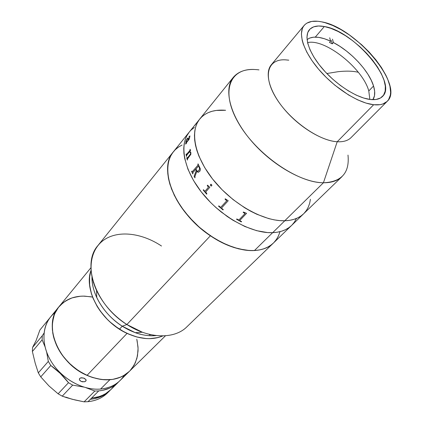 <?xml version="1.0" encoding="UTF-8"?>
<svg xmlns="http://www.w3.org/2000/svg" width="423" height="423" viewBox="0 0 423 423"><rect width="100%" height="100%" fill="white"/><g stroke="black" fill="none" stroke-linecap="round" stroke-linejoin="round"><path stroke-width="0.63" d="M304.126 25.47L271.296 64.804C264.296 72.978 269.435 91.759 284.52 109.504C299.542 127.26 322.115 140.891 337.205 141.742L373.668 104.735C358.593 103.18 335.365 88.576 319.487 70.26C303.55 51.95 297.533 33.142 304.142 25.449C307.669 21.483 313.411 20.267 321.364 21.795L325.017 22.678L332.811 25.512L341.028 29.658L349.382 34.966L361.565 44.664L369.062 51.976L375.767 59.691L381.451 67.543L385.908 75.278L387.621 79.011L389.916 86.065L390.619 92.325L390.35 95.08L388.557 99.696L387.034 101.504L382.789 104.005L380.092 104.666L373.668 104.735L366.069 103.112L357.588 99.823L348.573 94.979L334.91 85.234L326.292 77.488L318.519 69.134L311.925 60.547L306.786 52.103L303.296 44.166L302.212 40.486L301.393 33.893L302.35 28.521L303.476 26.348L305.004 24.539L306.918 23.112L311.809 21.414L317.922 21.282L321.364 21.795C355.172 26.977 404.843 85.626 387.262 101.282C384.322 104.201 379.791 105.353 373.668 104.735L337.205 141.742L323.426 182.768C341.573 181.996 349.763 172.769 347.992 155.077M199.307 119.614L197.266 122.903L195.764 126.63L194.818 130.77L194.448 135.286L194.675 140.129L195.5 145.263L196.922 150.636L198.942 156.182L204.684 167.577L212.515 178.95L222.112 189.774L233.041 199.556L244.801 207.841L250.823 211.304L256.851 214.265L268.642 218.569L274.284 219.881L279.666 220.61L284.748 220.769L323.426 182.768L284.748 220.769C292.79 220.489 299.077 218.162 303.614 213.795L342.054 176.571C337.713 180.753 331.5 182.821 323.426 182.768L337.205 141.742C343.333 142.07 347.955 140.69 351.074 137.591L387.251 101.293M324.346 26.522L315.299 37.092L324.346 26.522C354.062 30.916 397.964 82.728 382.519 96.449C379.902 99.067 375.851 100.087 370.368 99.5C357.044 98.041 336.676 85.16 322.775 69.086C308.822 53.023 303.534 36.489 309.393 29.732C312.46 26.305 317.446 25.232 324.346 26.522L318.519 25.999L313.676 26.839L310.022 29.055L307.738 32.592L306.939 37.346L307.701 43.151L310.027 49.798L313.85 57.015L319.027 64.508L325.356 71.958L332.563 79.038L340.346 85.435L348.356 90.876L356.245 95.133L363.685 98.041L370.368 99.5L376.031 99.479L380.478 98.014L383.55 95.196L385.173 91.162L385.321 86.102L384.026 80.222L381.361 73.75L377.443 66.919L372.43 59.971L366.503 53.15L359.867 46.673L352.75 40.772L345.39 35.638L338.035 31.45L330.934 28.373L324.346 26.522M225.612 110.287L216.343 110.429L212.15 111.26L208.312 112.603L204.864 114.448L201.85 116.785M273.422 243.029L303.614 213.795C299.087 218.152 292.816 220.478 284.801 220.769C264.063 221.509 233.766 204.854 214.355 181.229C194.855 157.631 189.467 131.484 199.751 119.037C189.472 131.479 194.844 157.61 214.329 181.203C233.723 204.811 264 221.483 284.748 220.769L289.469 220.362L293.789 219.4L297.676 217.898L301.086 215.894L303.629 213.779L301.123 215.867L297.713 217.882L293.837 219.384L289.517 220.351L284.801 220.769L272.687 232.666C280.692 232.28 286.979 229.879 291.558 225.47C286.968 229.89 280.661 232.29 272.634 232.671L254.44 250.548C262.434 250.025 268.758 247.518 273.422 243.029C261.784 254.99 234.924 252.663 210.395 235.78L126.889 324.526L122.252 326.212L119.466 329.184C135.577 338.849 150.049 341.091 162.892 335.899C152.555 340.261 140.616 339.426 127.069 333.393L87.016 375.386C104.544 382.36 118.699 380.986 129.48 371.251C124.42 376.184 117.885 379.008 109.874 379.722L100.563 389.06C108.515 388.298 115.024 385.448 120.09 380.515L129.459 371.272M306.411 210.464L308.288 207.117L309.631 203.389L310.429 199.339M254.165 69.472C229.478 68.251 220.314 91.865 238.54 123.098C256.438 154.342 297.612 182.873 323.426 182.768C302.593 182.62 271.265 164.605 250.643 140.092C229.938 115.595 223.439 89.248 233.306 77.351C238.873 70.874 247.434 68.383 258.987 69.88M337.205 141.742C318.72 140.87 289.506 120.137 276.087 97.956C262.424 75.765 267.717 58.781 285.329 59.839L288.777 60.177M182.075 145.041L178.601 147.008L175.545 149.456M172.938 152.365L170.823 155.727L169.221 159.503L168.164 163.675L167.667 168.195L167.746 173.028L168.407 178.125L171.484 188.901L176.819 200.074L184.222 211.151L193.374 221.626L198.493 226.485L203.886 231.016L215.265 238.895L226.992 244.917L238.54 248.846L249.406 250.543L254.44 250.548L259.14 249.998L263.466 248.909L267.373 247.302L270.836 245.197L273.438 243.014L271.339 244.822L267.949 247L264.111 248.692L259.849 249.861L255.201 250.495L250.215 250.58L244.938 250.099L233.729 247.455L222.043 242.622L210.395 235.78L199.323 227.22L189.33 217.316L180.864 206.53L174.308 195.347L169.903 184.285L168.566 178.945L167.809 173.811L167.64 168.936L168.047 164.362L169.02 160.137L170.532 156.293L172.573 152.867L175.101 149.879L178.088 147.363L181.499 145.322M273.829 242.628L276.319 239.63L278.302 236.23L279.767 232.476M188.748 132.727L186.686 136.053L185.147 139.807L184.158 143.963L183.746 148.484L183.92 153.332L184.682 158.456L187.992 169.322L193.581 180.632L201.248 191.889L210.68 202.569L215.926 207.54L227.177 216.454L233.057 220.298L244.98 226.548L256.671 230.688L267.632 232.576L272.687 232.666L277.403 232.195L281.723 231.175L285.615 229.626L289.041 227.569L291.574 225.454L289.009 227.595L285.573 229.641L281.676 231.185L277.351 232.201L272.634 232.671L267.574 232.571L256.608 230.672L244.912 226.522L232.988 220.256L221.382 212.135L215.862 207.482L210.622 202.511L201.2 191.825L193.544 180.568L187.965 169.263L184.671 158.398L183.915 153.274L183.746 148.436L184.169 143.915L185.158 139.764L186.707 136.01L189.25 132.087M191.344 129.829L194.379 127.445M296.317 218.739L294.397 222.107M135.281 332.679C142.651 335.291 149.62 336.248 156.187 335.555C145.248 336.592 133.932 333.477 122.252 326.212L135.281 332.679L142.34 332.224L126.889 324.526L210.395 235.78C175.587 213.039 157.52 168.851 173.398 151.778C162.844 164.579 167.402 190.466 185.94 213.335C204.399 236.224 233.824 251.87 254.44 250.548L272.634 232.671C251.934 233.633 221.996 217.374 202.977 194.046C183.873 170.744 178.834 144.703 189.229 132.108C178.829 144.708 183.883 170.77 203.003 194.078C222.038 217.411 251.997 233.655 272.687 232.666L284.801 220.769L279.725 220.616L274.342 219.891L268.705 218.591L256.92 214.297L244.869 207.883L233.105 199.603L222.17 189.832L212.563 179.014L204.721 167.645L198.969 156.246L196.944 150.694L195.511 145.322L194.68 140.187L194.448 135.339L194.807 130.818L195.749 126.673L197.245 122.94L199.281 119.646L201.819 116.817L204.827 114.469L208.269 112.618L212.108 111.275L216.296 110.44L225.554 110.281C214.138 109.34 205.536 112.259 199.751 119.037L233.306 77.351M191.111 130.004L190.498 130.638M338.109 71.688C346.199 70.805 352.935 71.001 358.323 72.28C352.935 71.001 346.199 70.805 338.109 71.688L326.847 73.528L338.109 71.688M194.342 127.471L191.312 129.861M291.986 225.041L294.424 222.075L296.338 218.696M310.434 199.291L309.641 203.347L308.309 207.074L306.437 210.427L304.037 213.372M186.152 141.039L186.384 142.218L188.103 140.098L187.923 138.702L187.162 139.209L186.152 141.039M186.384 142.218L188.135 140.113L186.384 142.218M188.198 137.94L187.246 138.654L186.337 140.15L185.861 141.726L186.057 142.482M189.705 136.492L189.472 138.236L188.394 139.743M188.965 137.147L189.89 135.894M186.501 143.334L185.618 144.005L186.31 140.135L187.971 137.935L188.309 138.147L188.362 139.78L189.626 137.676L189.694 136.486L189.012 137.142L189.007 136.793L189.969 135.989L189.197 139.183L186.289 142.884M186.157 142.551L185.713 144.164M187.934 138.707L188.135 140.113L186.411 142.234M195.114 124.965L195.511 124.468M195.838 124.029L194.834 125.356M195.78 124.05L196.658 122.882M190.445 130.67L190.218 130.993M191.54 129.242L190.477 130.607M190.842 130.316L190.472 130.691M199.735 119.059L196.172 123.553M190.461 130.596L191.053 129.845M189.377 151.989L186.792 155.141L186.448 156.468L186.041 154.258L186.3 153.946L186.638 154.406L189.784 150.593L190.133 149.282L190.556 150.424L189.747 151.54L190.821 152.28L190.879 154.3L187.606 158.778L187.331 160.111L186.749 157.837L187.008 157.52L187.415 157.996L190.535 153.956L190.535 152.539L189.377 151.989M199.772 171.336L198.202 172.32L196.795 171.463L194.982 176.354L194.971 177.866L194.094 176.317L196.246 170.564L195.643 169.39L192.936 172.595L192.846 173.975L191.593 171.431L191.857 171.119L192.248 171.722L192.539 171.574L197.842 165.308L198.022 163.833L200.275 168.729L200.322 170.004L199.772 171.336M211.532 184.454L211.849 185.729L210.913 185.961L210.432 184.708L210.818 184.269L211.532 184.454M205.155 191.074L208.396 187.331L207.249 185.47L207.524 185.158L209.803 187.32L205.737 191.926L206.9 193.856L206.63 194.162L203.236 190.033L203.505 189.726L204.61 191.085L205.155 191.074M225.295 198.821L228.203 200.751L221.673 207.841L221.768 208.354L223.275 209.607L222.995 209.908L218.548 206.186L218.828 205.879L220.33 207.159L220.875 207.175L226.527 201.047L226.495 200.428L225.015 199.127L225.295 198.821M243.431 212.039L246.556 213.356L239.894 220.304L240.01 220.732L241.618 221.61L241.332 221.911L236.542 219.257L236.827 218.955L238.461 219.886L239.037 219.828L244.801 213.821L244.753 213.292L243.14 212.341L243.431 212.039M192.999 172.51L195.643 169.39L196.272 170.564L194.12 176.312L194.987 177.845M196.817 171.489L198.345 172.32M191.868 171.141L191.619 171.437L192.862 173.953M198.033 163.854L197.869 165.314L192.296 171.727M198.561 166.107L199.392 167.402L199.661 168.872L198.947 170.559L197.827 171.257M210.606 184.417L210.48 185.406L211.241 186.041M207.529 185.163L207.27 185.464L208.417 187.32L205.102 191.138M203.511 189.731L203.257 190.027L206.641 194.146M218.564 206.17L223.006 209.893M225.025 199.111L226.649 200.851M239.862 220.367L246.54 213.351M236.557 219.241L241.332 221.885L241.602 221.604M243.156 212.325L244.928 213.589M195.912 169.073L197.028 170.934L197.673 171.252L198.641 170.85L199.635 168.872L198.752 166.218L198.313 166.244L195.912 169.073M186.305 153.983L186.469 156.441M186.485 154.485L189.895 150.488L190.139 149.319M187.019 157.557L186.776 157.848L187.347 160.084M187.246 158.08L190.297 154.511L190.688 153.063L190.144 152.084M373.551 86.006C375.317 91.823 375.101 96.375 372.89 99.669L374.498 95.746L374.646 91.231L373.551 86.006L368.787 90.94L373.551 86.006C369.173 71.196 350.868 51.479 333.424 42.554L339.944 46.382L346.426 51.014L352.655 56.291L358.434 62.049L363.574 68.098L367.904 74.242L371.267 80.28L373.551 86.006M369.85 99.437L368.787 90.94C362.797 68.431 324.954 38.334 307.574 42.617M330.622 41.168L329.691 37.784L330.622 41.168L329.496 42.459L330.622 41.168L324.42 38.726L318.693 37.361L313.655 37.155L309.493 38.123L307.061 39.609C312.116 35.839 319.968 36.357 330.622 41.168M331.357 40.455L332.293 43.839L329.496 42.459L332.293 43.839L333.424 42.554L332.483 39.17M92.558 297.062L84.489 296.121L80.566 296.216L73.116 297.565L69.663 298.807L63.466 302.408L58.432 307.399L54.779 313.617L53.536 317.118L52.283 324.753L52.748 332.975L53.636 337.205L56.693 345.67L61.351 353.855L64.227 357.726L70.921 364.816L78.636 370.791L87.016 375.386L91.352 377.105L100.061 379.304L104.344 379.769L112.55 379.415L120.005 377.406L123.357 375.814L129.168 371.558M131.569 368.946L135.291 362.886L137.47 355.944L138.067 348.383L137.094 340.494M129.501 371.235L124.404 375.206L121.142 376.925L113.845 379.198L109.874 379.722C93.134 381.102 72.772 370.474 61.525 354.109C50.231 337.755 49.512 318.138 58.876 306.839C42.691 324.293 57.771 363.315 87.016 375.386L127.069 333.393C101.182 321.887 83.421 289.855 91.03 270.334L89.549 277.271L89.66 285.525L91.585 294.228L93.219 298.638L97.75 307.341L100.605 311.54L107.347 319.391L111.159 322.961L115.215 326.239L123.865 331.775L128.365 333.985L137.47 337.152L146.384 338.585L150.657 338.633L158.609 337.427L162.892 335.899L157.525 337.707L149.446 338.664L145.131 338.49L136.164 336.803L127.069 333.393L122.591 331.072L118.229 328.375L110.038 321.966L106.305 318.318L99.749 310.35L96.999 306.115L92.706 297.374L91.199 292.965L89.533 284.304L89.676 276.145L91.03 270.334C84.447 287.772 97.364 315.484 119.466 329.184L122.252 326.212L126.889 324.526C148.996 338.992 174.599 339.309 186.903 326.81L273.39 243.061M94.985 293.065L95.339 294.218M138.622 333.768L140.214 334.101M124.23 375.312C119.122 383.344 111.233 387.928 100.563 389.06C82.633 390.709 60.806 378.326 50.453 360.253C40.011 342.207 42.596 321.855 55.318 312.433M85.774 381.107L86.065 379.886L85.774 381.107L84.96 381.625L82.496 381.826L81.216 381.451L79.535 379.991L79.45 378.855L80.529 377.929L81.671 377.739L84.251 378.268L85.954 379.643L86.123 380.414L85.42 381.398L84.415 381.795L81.216 381.451L79.799 380.414L79.387 379.568L79.725 378.421L80.529 377.929L83.632 378.035L85.954 379.643L85.774 381.107M58.86 306.86L50.517 317.039C41.147 328.343 41.724 347.828 52.806 363.981C63.841 380.145 83.944 390.551 100.563 389.06L109.874 379.722L101.483 379.505L92.79 377.58L88.444 375.999L79.984 371.653L75.96 368.935L68.552 362.553L62.26 355.151L57.354 347.05L54.028 338.606L52.399 330.178L52.241 326.08L52.51 322.12L54.324 314.749L55.836 311.407L58.908 306.802M59.971 305.58L65.422 301.044L71.952 297.935L79.291 296.333L83.183 296.111L91.209 296.803M136.788 339.177L138.014 347.093L138.041 350.963L136.915 358.35L134.213 365.028L129.998 370.728M90.908 267.759L58.876 306.839C64.883 299.854 72.983 296.28 83.183 296.111M108.542 391.82C103.376 397.477 96.523 400.761 87.984 401.681L84.114 401.85L94.826 391.037L86.07 387.748L94.826 391.037L98.733 390.894C106.675 390.122 113.179 387.267 118.239 382.334L112.952 386.432L109.747 388.108L102.604 390.355L98.733 390.894L90.342 399.317L98.733 390.894L94.826 391.037L84.114 401.85L87.984 401.681L90.342 399.317L94.255 398.741L101.472 396.393L104.708 394.659L109.769 390.683C104.703 395.621 98.226 398.498 90.342 399.317L87.984 401.681C95.857 400.851 102.324 397.969 107.389 393.03L109.747 390.704M72.137 399.243L84.114 401.85L75.03 399.957L66.834 397.726L62.234 396.161L58.115 393.802L48.957 385.924L40.74 376.877L50.797 365.483L48.307 361.411L38.308 372.864L40.74 376.877L38.308 372.864L35.236 363.315L32.375 351.497L42.136 339.817L42.279 335.74L32.55 347.457L36.14 340.452L39.884 330.04L49.718 318.059L39.884 330.04L36.14 340.452L32.55 347.457L32.375 351.497L42.136 339.817L44.933 346.548L42.136 339.817L42.279 335.74L32.55 347.457L32.375 351.497L35.236 363.315L38.308 372.864L48.307 361.411L46.683 352.296L48.307 361.411L50.797 365.483C57.549 370.374 63.445 376.11 68.494 382.704L58.115 393.802L62.234 396.161L72.671 385.12L68.494 382.704L58.115 393.802L48.957 385.924L40.74 376.877L50.797 365.483L60.288 373.451L68.494 382.704L72.671 385.12L83.611 387.05L72.671 385.12L62.234 396.161L72.137 399.243L65.93 397.165M118.229 382.344L110.963 389.504C105.898 394.442 99.421 397.319 91.527 398.128L99.04 396.621L102.482 395.294L105.681 393.612L110.974 389.493M111.217 389.25L113.512 386.622M43.987 333.165L42.279 335.74L43.987 333.165M279.947 231.857L278.567 235.664L276.668 239.117L274.252 242.183M173.372 151.809L97.882 245.594C81.449 263.762 95.45 305.189 126.889 324.526C113.322 315.574 103.212 304.216 96.566 290.464C86.498 268.928 90.802 247.889 105.338 239.032C119.894 230.138 142.599 233.406 161.507 246.022M91.981 276.98C91.891 283.584 93.488 290.437 96.761 297.538C102.345 309.139 110.847 318.699 122.252 326.212C104.143 314.823 91.426 293.789 91.981 276.98M93.287 282.416L93.282 281.988M151.08 334.72L149.33 334.831M189.208 132.135L173.398 151.778M189.229 132.108L190.905 130.03M191.217 129.639L196.69 122.844M165.467 335.783L129.48 371.251M86.128 380.377L86.054 380.679M96.566 290.464L96.761 297.538"/></g></svg>
